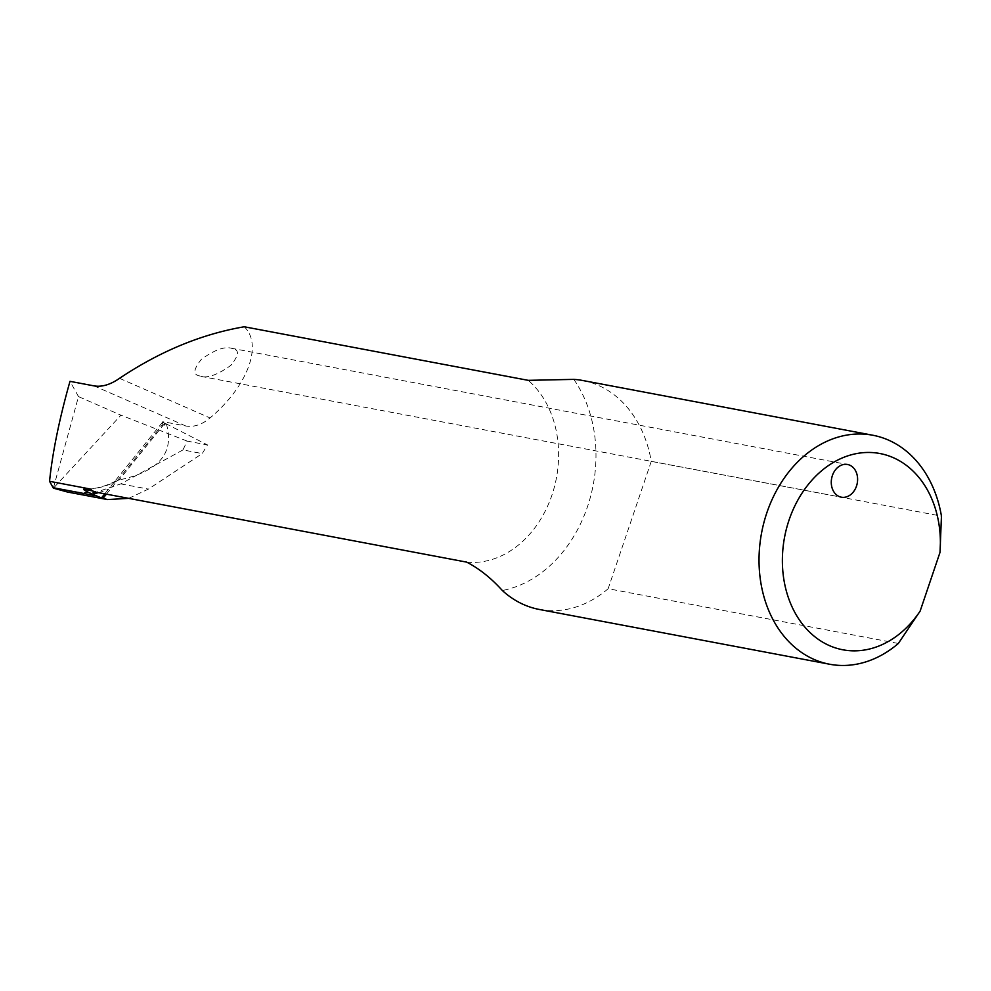 <?xml version="1.0" encoding="UTF-8"?>
<svg xmlns="http://www.w3.org/2000/svg" width="991" height="991" viewBox="0 0 991 991"><rect width="100%" height="100%" fill="white"/><g stroke="black" fill="none" stroke-linecap="round" stroke-linejoin="round"><path stroke-width="0.74" stroke-dasharray="4.96 3.72" d="M164.085 425.424A106.223 83.133 100.7 0 0 164.853 423.231L165.745 423.628L164.085 425.424C162.747 426.923 162.103 426.749 162.165 424.928L162.722 421.77L165.67 422.178L119.155 479.941L115.997 480.883L112.739 483.843L104.773 493.84M162.499 422.253L112.739 483.843M164.853 423.231A6.652 0.731 18.7 0 1 162.623 421.869A6.652 0.731 18.7 0 1 162.71 421.794M539.401 609.477A116.517 91.184 100.7 0 0 608.152 588.716L898.342 643.469M582.609 380.482A116.517 91.184 100.7 0 1 651.26 461.372L941.45 516.125M651.26 461.372L608.152 588.716M244.257 326.77C263.185 344.794 247.577 386.428 210.067 417.942C201.891 424.73 193.778 427.406 185.726 425.969L165.844 422.228C175.333 452.131 159.774 471.369 119.155 479.941M91.184 489.504L90.503 489.133M93.043 491.016L95.854 491.536L93.786 491.771M128.706 498.349L148.39 489.108L202.238 453.568L207.503 444.934L187.138 441.094L182.963 449.926L202.238 453.568M182.963 449.926L120.778 483.893L95.21 492.539L67.413 492.007M53.365 488.129L78.5 396.598L120.952 415.179L53.427 488.154M233.603 348.919L231.188 348.2C224.177 346.379 214.254 350.071 201.433 359.275C193.765 368.825 192.861 374.288 198.72 375.688L201.136 376.407C208.147 378.228 218.07 374.536 230.891 365.332C238.571 355.781 239.475 350.319 233.603 348.919M78.5 396.598L69.989 381.337M165.745 423.628L207.503 444.934M187.138 441.094L120.952 415.179M573.801 379.38A126.191 98.766 -79.3 0 1 587.527 506.587A126.191 98.766 -79.3 0 1 502.338 590.512M118.685 480.016A99.558 77.917 -79.3 0 1 83.64 489.232M466.711 562.132A99.558 77.917 100.7 0 0 551.95 495.066A99.558 77.917 100.7 0 0 528.24 380.346M98.481 492.651A106.223 83.133 100.7 0 0 108.638 489.096M120.778 483.893L148.39 489.108M119.527 378.327L210.067 417.942M185.726 425.969L94.12 385.895M106.421 494.15L162.165 424.928M115.997 480.883C105.182 486.643 94.281 489.418 83.294 489.195M201.136 376.407L841.347 497.197M231.188 348.2L847.528 464.482"/><path stroke-width="1.49" d="M93.043 491.016L83.64 489.232C83.789 490.062 86.675 491.66 92.287 494.038L96.536 495.896A99.868 78.165 100.7 0 0 101.528 497.829L107.462 499.563L67.413 492.007L53.427 488.154A99.868 78.165 100.7 0 1 53.365 488.129L49.55 481.316L89.884 488.935L93.786 491.771L466.711 562.132C479.334 568.698 491.202 578.162 502.338 590.512A116.517 91.184 100.7 0 0 539.401 609.477L829.603 664.23A116.517 91.184 100.7 0 0 898.342 643.469L920.143 611.075A99.868 78.165 -79.3 0 1 793.085 609.031A99.868 78.165 -79.3 0 1 844.543 457.024A99.868 78.165 -79.3 0 1 940.013 552.359L920.143 611.075M940.013 552.359L941.45 516.125A116.517 91.184 100.7 0 0 872.798 435.235A116.517 91.184 100.7 0 0 761.596 532.824A116.517 91.184 100.7 0 0 829.603 664.23M872.798 435.235L582.609 380.482A116.517 91.184 100.7 0 0 573.801 379.38L528.24 380.346L244.257 326.77C201.532 334.116 159.96 351.297 119.527 378.327C110.41 384.669 101.937 387.196 94.12 385.895L69.989 381.337C59.324 419.044 52.511 452.379 49.55 481.316M90.503 489.133L91.184 489.504M856.497 486.11A16.649 13.032 100.7 0 0 849.745 465.175A16.649 13.032 100.7 0 0 847.528 464.482A16.649 13.032 100.7 0 0 831.635 478.43A16.649 13.032 100.7 0 0 841.347 497.197A16.649 13.032 100.7 0 0 856.497 486.11M104.773 493.84L101.528 497.829M107.462 499.563L128.706 498.349M92.287 494.038A106.223 83.133 100.7 0 0 98.481 492.651M53.105 487.696L96.536 495.896M102.965 498.436L106.421 494.15"/></g></svg>
